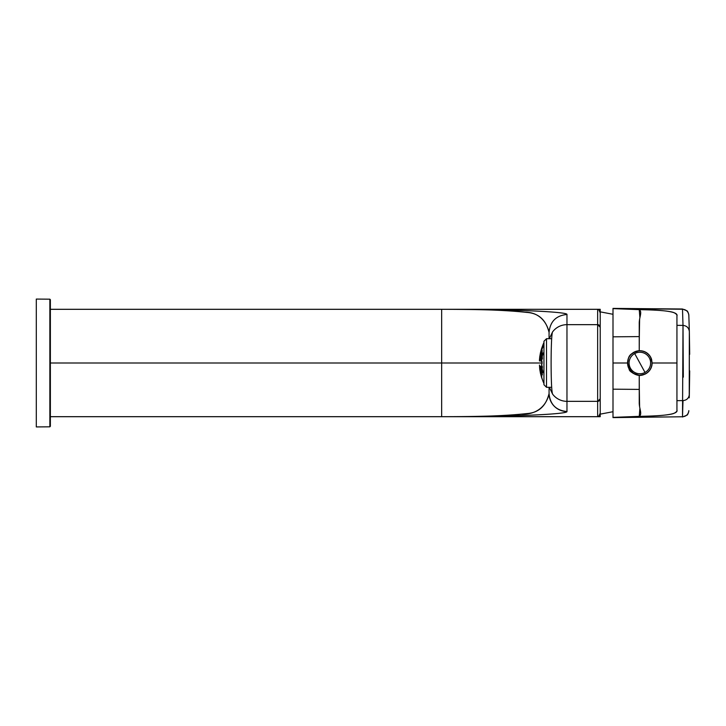 <?xml version="1.0" encoding="UTF-8"?>
<svg xmlns="http://www.w3.org/2000/svg" width="726" height="726" viewBox="0 0 726 726"><rect width="100%" height="100%" fill="white"/><g stroke="black" fill="none" stroke-linecap="round" stroke-linejoin="round"><path stroke-width="1.09" d="M639.615 318.968L639.316 336.601L612.998 336.819L612.998 308.623L639.243 309.639C672.693 310.084 678.084 313.06 676.941 316.055L676.941 316.055C677.249 314.857 676.169 313.696 673.701 312.543C669.245 310.937 657.765 309.975 639.252 309.639L612.998 308.623L682.504 309.231L612.998 308.396L612.998 417.604L639.243 416.361L639.905 408.184M689.691 354.333L689.337 331.619C688.901 327.853 686.787 325.783 683.003 325.402L676.941 325.348L676.941 316.055L676.941 325.348L683.003 325.402L682.504 309.231C686.251 309.594 688.357 311.635 688.838 315.356L688.838 315.356C688.357 311.635 686.251 309.594 682.504 309.231L683.003 325.402L682.504 416.769C686.251 416.406 688.357 414.365 688.838 410.644C688.357 414.365 686.251 416.406 682.504 416.769L612.998 417.604M639.905 317.816L639.243 309.775C642.583 311.835 639.107 317.335 639.243 323.469L639.243 350.74C626.393 353.943 629.015 358.907 627.582 363L629.079 368.89L627.582 363L612.998 363L612.998 389.181L639.316 389.399L639.615 407.023M676.941 363L676.941 325.348L676.941 400.652L676.941 363L652.13 363L676.941 363M688.838 410.671C688.965 411.47 687.676 415.172 686.896 415.19L682.494 416.996L683.003 400.598L676.941 400.652L676.941 409.909L676.941 400.652L683.003 400.598C686.787 400.217 688.901 398.147 689.337 394.381L689.337 331.619L689.246 397.821M689.346 394.018L689.7 370.877M689.228 327.517L688.829 315.22M612.998 308.396L682.494 309.004L686.896 310.81C687.595 310.737 688.974 314.467 688.838 315.347L689.337 331.619C688.901 327.853 686.787 325.783 683.003 325.402L683.329 377.166M683.003 400.598C686.787 400.217 688.901 398.147 689.337 394.381L689.264 397.204M639.252 416.361C672.693 415.916 678.084 412.94 676.941 409.945L676.941 409.945C677.249 411.143 676.169 412.304 673.701 413.457C669.245 415.063 657.765 416.025 639.252 416.361L612.998 417.377L612.998 389.181L639.316 389.399L639.243 375.26C632.6 373.482 629.215 371.358 629.079 368.89C630.876 372.456 634.27 374.58 639.243 375.26L639.243 402.531C639.107 408.665 642.583 414.165 639.243 416.225M676.941 316.636L676.941 317.335M676.941 321.055L676.941 324.368M676.941 338.67L676.941 350.422M676.941 353.344L676.941 362.637M639.243 350.74A12.278 12.278 0 0 1 651.703 359.797A12.278 12.278 0 0 0 650.623 357.11L652.13 363C651.621 370.423 647.329 374.507 639.243 375.26L639.243 375.26C647.084 374.798 651.385 370.714 652.13 363A12.278 12.278 0 0 1 644.733 374.262A12.278 12.278 0 0 0 652.13 363L650.623 357.11C648.2 352.918 644.407 350.785 639.243 350.74A12.278 12.278 0 0 0 639.243 350.74C631.538 352.337 627.654 356.43 627.582 363L612.998 363L612.998 336.819L639.316 336.601L639.243 350.74C644.352 350.74 648.146 352.863 650.623 357.11A12.278 12.278 0 0 0 646.14 352.455M676.941 409.364L676.941 408.665M676.941 404.945L676.941 401.632M676.941 387.33L676.941 375.578M676.941 372.656L676.941 363.363M634.805 374.189A12.278 12.278 0 0 0 639.198 375.26A12.278 12.278 0 0 1 634.805 374.189M639.198 350.74A12.278 12.278 0 0 0 629.079 368.89A12.278 12.278 0 0 1 639.198 350.74M50.366 299.693L50.366 426.307L49.858 426.815L49.858 299.185L50.366 299.693L50.366 309.33L597.652 309.33L597.652 416.67L50.366 416.67L50.366 363L441.653 363L50.366 363L50.366 309.33L441.653 309.33L441.653 363L441.653 309.33L442.969 309.33C473.098 309.358 505.641 309.884 524.925 312.144C542.558 312.289 547.994 326.845 549.065 332.372C550.127 321.5 556.098 315.538 566.97 314.476L566.97 324.658L597.652 324.658L566.97 324.658L566.97 401.342L597.652 401.342L597.652 324.658A2.559 2.559 180 0 1 600.211 327.217L597.652 324.658L597.652 309.294L442.969 309.33C516.685 309.231 568.177 311.971 566.97 314.476L566.97 324.658A17.905 17.887 180 0 0 552.595 331.882C551.279 333.896 550.816 360.014 551.297 378.019C551.533 387.121 551.96 392.485 552.595 394.118L549.328 387.294L552.595 394.118C551.969 392.603 551.542 387.239 551.297 378.019C550.798 359.733 551.315 333.533 552.595 331.882L549.328 338.706L552.595 331.882M552.595 394.118A17.905 17.887 180 0 0 566.97 401.342L566.97 411.524C568.149 414.029 516.74 416.769 442.969 416.67C471.728 416.67 501.829 416.125 521.25 414.274C542.032 414.746 547.921 399.854 549.065 393.628C547.585 398.982 543.847 412.386 527.094 413.557C506.567 415.807 478.525 416.842 442.969 416.67C509.434 416.851 567.95 414.256 566.97 411.524C556.098 410.462 550.127 404.5 549.065 393.628L549.065 387.294L549.065 393.628A17.905 17.887 0 0 0 566.97 411.524L566.97 401.342L597.652 401.342A2.559 2.559 180 0 0 600.211 398.783L597.652 401.342L597.652 416.67L600.211 416.043L600.211 415.472L597.652 416.706L598.932 415.944L600.211 413.176L600.211 415.472L598.932 415.944L600.211 413.176L600.211 416.706L50.366 416.706L441.653 416.67L441.653 363L542.077 363L441.653 363L441.653 416.67L597.652 416.67L600.211 416.043L600.211 398.783L600.211 413.176M549.065 338.706L549.065 332.372C550.127 321.5 556.098 315.538 566.97 314.476C567.923 311.744 509.416 309.158 442.969 309.33L442.969 309.33C478.525 309.158 506.567 310.193 527.094 312.443C543.838 313.623 547.576 326.99 549.065 332.372L549.065 338.706L549.065 332.372M600.211 309.957L597.652 309.33L600.211 309.957L600.211 310.528L598.932 310.056L600.211 310.528L600.211 309.294L50.366 309.294M600.211 312.824L598.932 310.056L600.211 312.824L600.211 310.528L600.211 398.783L600.211 312.824M566.97 401.342L566.97 324.658M600.211 315.692L600.211 414.147L612.998 411.715M600.211 410.317L600.211 380.097M600.211 414.174L600.211 416.043M600.211 363L600.211 314.013L600.211 363M600.211 321.482L600.211 345.903M650.832 368.2A12.151 12.151 0 0 0 634.034 352.337C619.913 359.188 632.282 381.831 645.677 373.663A12.151 12.151 0 0 0 650.832 368.2M539.708 357.119A47.771 47.771 0 0 1 539.781 356.611L540.416 353.027A47.771 47.771 0 0 1 540.516 352.518L541.478 348.934A47.771 47.771 0 0 1 541.623 348.426L542.948 344.841M542.113 348.934L541.805 350.722L541.188 350.722L542.113 348.934A47.771 41.917 0 0 1 543.946 345.05M541.169 352.518L541.805 350.722M541.188 350.722L540.87 352.5A47.771 41.917 0 0 0 540.208 355.068L539.6 358.653L540.217 355.068M541.805 364.516L542.14 362.728L541.514 360.423L542.404 358.635L542.249 356.847L541.605 356.847L541.197 359.806L540.943 359.025L540.217 359.806L540.416 356.983L539.454 359.806L539.727 357.119M541.478 364.516L542.358 366.821L541.07 366.821L541.532 368.617L542.186 368.617L542.358 366.821M540.961 366.194L540.389 366.194L541.115 366.194L541.07 366.821M540.389 366.194L539.781 366.194L540.09 368.744L540.271 366.194M539.781 366.194L539.717 368.881L539.454 365.06M539.717 366.703L539.708 366.194M539.563 366.703L539.509 366.194M540.797 373.091A47.771 41.346 -0 0 1 540.316 371.304L541.097 374.888L540.462 373.091M541.905 374.888L542.404 374.888L541.605 371.304L541.115 371.304L541.26 373.091L542.404 374.888M540.407 372.973L540.108 371.177L540.407 372.973A47.771 47.771 0 0 0 540.516 373.482L541.478 377.066L540.516 373.482M539.781 369.389L540.09 371.177L539.781 369.389A47.771 47.771 0 0 1 539.708 368.881M542.939 381.159L542.295 379.362L542.939 381.159M541.632 377.574L542.277 379.362L541.632 377.574A47.771 47.771 0 0 1 541.46 377.066M539.754 368.999L540.062 370.795L539.6 367.211L540.071 368.999M540.87 373.218L541.805 376.794L541.188 373.218M540.779 372.837L540.471 369.262L540.307 371.05L541.097 372.837M542.186 378.972L541.07 375.396L542.186 378.972M540.525 367.211L540.988 370.795L541.469 370.795L541.478 368.999L540.525 367.211L541.006 367.211M540.153 356.475L540.797 352.89A47.771 41.391 0 0 0 540.316 354.687L540.462 356.475M541.07 354.424L542.358 350.849L541.233 352.636L541.07 354.424L541.532 354.424M541.478 354.941L540.525 356.729L540.516 358.517L541.469 356.729L541.478 354.941L541.006 354.941M541.641 354.687L541.632 356.475L542.277 356.475L542.948 352.89L542.295 352.89L541.641 354.687L542.939 354.687M542.277 372.837L542.939 372.837L542.295 369.262L541.641 369.262L541.632 371.05L542.277 372.837L542.939 372.837M546.506 387.294L546.506 338.706L543.946 341.265L543.946 384.735L546.506 387.294L551.687 387.294M541.914 361.484L542.14 363.272M539.454 359.806L539.454 360.94L541.832 360.94L541.478 361.484L542.05 361.484M540.217 359.806L539.5 359.806A47.771 41.917 0 0 1 539.609 358.653L539.6 358.653M541.26 350.331L541.905 348.544L541.115 350.331M541.905 348.544L542.404 346.756L541.605 348.544M540.153 354.56L540.471 352.772M540.307 354.56L540.779 352.772M540.407 358.771L539.79 358.771M540.943 359.025L540.471 359.025M542.404 358.635L541.115 358.635M542.249 356.847L541.605 356.847M542.186 368.617L541.532 368.617M540.934 366.566L540.462 366.566M540.416 366.957L539.781 366.957M542.249 373.091L541.26 373.091M541.605 371.304L541.115 371.304M541.832 375.006L541.169 375.006M540.943 371.05L540.307 371.05M541.478 368.999L540.516 368.999M541.469 370.795L540.988 370.795M540.934 354.687L540.316 354.687M542.186 352.636L541.233 352.636M542.358 350.849L541.877 350.849M540.988 358.517L540.516 358.517M541.469 356.729L540.525 356.729M542.277 356.475L541.632 356.475M542.948 352.89L542.295 352.89M542.948 371.05L541.632 371.05M542.295 369.262L541.641 369.262M541.115 366.194L542.177 366.194M50.366 418.557L50.366 416.706M49.858 426.815L36.3 426.933L36.3 299.067L49.858 299.185M649.307 357.836A10.772 10.772 0 0 1 645.015 372.447A10.772 10.772 0 0 1 630.404 368.164A10.772 10.772 0 0 1 634.687 353.553A10.772 10.772 0 0 1 649.307 357.836M634.687 353.553L645.015 372.447M600.211 311.853L612.998 314.285M542.93 381.159A47.771 47.771 0 0 0 543.946 383.455M546.506 338.706L551.678 338.706M543.946 342.545A47.771 47.771 0 0 0 542.93 344.841"/></g></svg>
